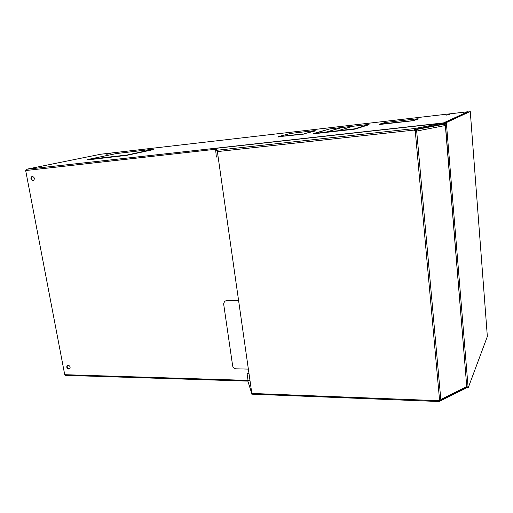 <?xml version="1.0" encoding="UTF-8"?>
<svg xmlns="http://www.w3.org/2000/svg" width="513" height="513" viewBox="0 0 513 513"><rect width="100%" height="100%" fill="white"/><g stroke="black" fill="none" stroke-linecap="round" stroke-linejoin="round"><path stroke-width="0.77" d="M215.216 149.302L25.676 170.54L64.728 374.695L248.029 380.389M466.689 387.174L468.055 386.706L468.157 387.943L487.35 336.49L470.267 111.475L445.457 122.69L446.342 122.594L446.457 124.018L444.482 124.319M68.832 369.129L69.537 368.95C70.647 367.276 70.159 366.006 68.075 365.141L67.383 365.314C66.26 366.981 66.741 368.251 68.832 369.129M33.056 180.723L33.217 180.698C35.012 178.89 34.679 177.427 32.223 176.318L32.075 176.344C30.267 178.139 30.594 179.601 33.056 180.723M238.41 300.515L226.15 300.727L224.777 301.202M249.696 380.325L248.023 380.274L247.08 373.637L248.715 373.426M443.604 124.268L443.488 122.908L467.85 111.757L100.676 154.233L26.189 169.309L25.676 170.54M445.56 123.928L444.258 124.249M445.457 122.69L445.579 124.114L444.367 124.281M67.581 365.218C66.716 366.936 67.267 368.161 69.223 368.892L69.723 368.815M32.3 176.312C30.748 178.178 31.12 179.621 33.435 180.627M87.736 159.549L88.922 159.755L127.134 155.285L153.778 149.527L154.099 149.155L152.842 149.238L116.425 153.554L88.242 159.408L127.089 155.009L154.099 149.155M278.649 136.682L302.926 134.22L315.168 130.565L290.332 133.476L277.995 136.695L302.888 133.925M278.687 136.977L278.027 136.99M304.408 133.688L315.912 130.828M304.44 133.983L302.926 134.22M446.342 115.104L449.786 114.54L446.342 115.104M110.257 153.765L106.672 154.233L110.257 153.765M313.706 133.79L355.067 129.109L369.027 124.697M379.171 124.537L412.85 120.754L418.223 119.054M465.548 387.854L466.464 387.386M443.405 123.069L445.149 124.191M444.252 124.223L443.527 123.845M467.85 111.757L468.67 111.956M65.549 375.285L64.728 374.695M443.508 124.281L443.521 123.889L414.799 129.385L414.728 128.532L414.28 130.77L414.401 130.052L217.365 151.591L217.467 150.2L214.992 148.449M443.354 124.293L443.335 123.922M470.267 111.475L446.342 122.594M467.253 387.116L467.324 387.918L468.157 387.943M468.055 386.706L446.457 124.018L445.579 124.114M465.445 387.905L465.471 388.424L439.385 401.416L439.064 400.666M337.734 130.815L353.22 126.192L337.695 130.821L355.028 128.782L369.033 124.409L329.712 128.943L314.431 133.457L325.8 132.168L341.94 127.481L329.712 128.949L314.424 133.457L355.028 128.789L368.161 124.467L369.071 124.71M352.957 126.217L342.165 127.461L326.037 132.142L337.458 130.847L352.989 126.211L342.165 127.455L326.069 132.136M341.908 127.487L329.712 128.943L313.667 133.476L313.635 133.822M414.318 120.202L418.198 118.779L417.236 118.824L385.154 122.517L379.101 124.249L414.344 120.517M238.436 300.682L225.893 300.894L224.656 301.272L223.63 303.818L232.665 365.968C233.069 367.654 234.088 368.597 235.717 368.809L248.106 369.103M445.553 125.858L466.715 386.206L445.393 125.832M441.084 399.807L441.039 399.326L466.901 386.488L466.715 386.206M215.607 149.578L216.371 157.074L218.115 156.895M214.96 148.449L443.463 123.062L414.728 128.532L217.467 150.2M434.588 124.05L214.928 148.456L215.03 149.174L217.256 150.732M443.463 123.062L443.533 123.889M414.799 129.385L414.401 130.052M247.08 373.637L248.754 373.682M248.023 380.274L247.901 380.89L249.78 380.947M251.402 392.413L247.991 381.525L251.306 391.752M440.487 400.095L439.186 400.717L438.859 400.377L439.385 401.416M251.921 394.067L217.365 151.591M251.543 393.426L438.718 400.691L438.666 400.134L439.57 400.172L415.235 130.668L414.28 130.77M415.376 129.27L416.178 130.417L415.71 129.212M438.73 124.806L443.937 124.229L445.399 125.916M445.367 125.505L416.928 131.007L416.877 130.424L416.178 130.417M416.928 131.007L416.101 129.565L443.937 124.229M440.462 400.089L440.879 400.121L441.039 399.326M466.901 386.488L466.375 387.437L440.879 400.121M441.084 399.839L439.57 400.172M416.877 130.424L415.235 130.668M416.229 130.462L414.459 130.693M443.488 122.908L26.189 169.309M355.028 128.782L355.067 129.109M353.476 129.032L353.508 129.353M440.853 399.948L416.62 130.469M247.933 381.114L65.286 375.362M223.771 304.825L224.97 313.033M439.192 401.525L251.78 394.164"/></g></svg>
